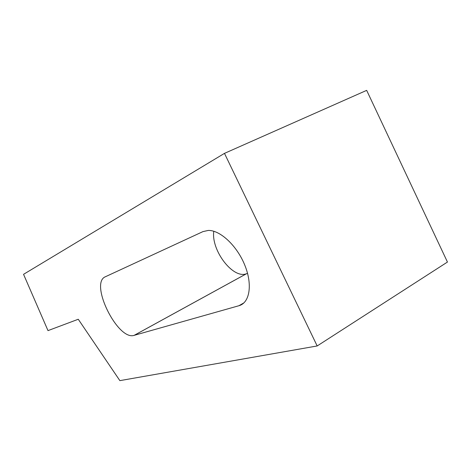 <?xml version="1.0" encoding="UTF-8"?>
<svg xmlns="http://www.w3.org/2000/svg" width="471" height="471" viewBox="0 0 471 471"><rect width="100%" height="100%" fill="white"/><g stroke="black" fill="none" stroke-linecap="round" stroke-linejoin="round"><path stroke-width="0.71" d="M317.177 345.961L447.45 262.047L366.668 90.361L224.484 153.363L317.177 345.961L119.87 380.639L78.263 319.256L47.995 330.618L23.55 274.322L224.484 153.363M213.787 231.255C211.02 250.213 232.833 279.126 246.374 273.775L247.558 273.374M134.235 335.323L134.147 335.352C117.703 340.986 89.166 283.042 105.386 276.748L202.983 231.597L208.259 230.437C220.145 230.025 237.066 245.78 244.855 265.32C252.78 284.843 249.642 302.93 238.932 305.72L134.235 335.323L246.48 273.739M243.984 302.835L238.932 305.72M134.147 335.352L246.374 273.775"/></g></svg>
